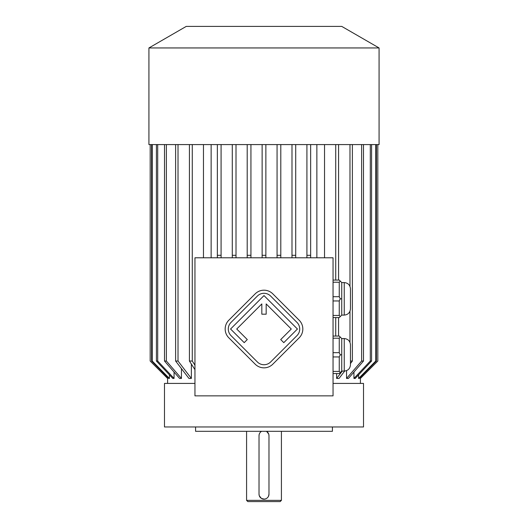 <?xml version="1.0" encoding="UTF-8"?>
<svg xmlns="http://www.w3.org/2000/svg" width="528" height="528" viewBox="0 0 528 528"><rect width="100%" height="100%" fill="white"/><g stroke="black" fill="none" stroke-linecap="round" stroke-linejoin="round"><path stroke-width="0.79" d="M333.043 395.861L333.043 257.783L194.957 257.783L194.957 395.861L333.043 395.861M341.748 315.091L344.236 315.091L344.236 282.572L341.748 282.572L341.748 315.091L339.26 317.579L333.043 317.579M341.748 282.572L339.26 280.084L333.043 280.084M333.043 296.703L339.26 296.703L340.23 298.828L339.26 300.96L339.26 315.447L333.043 315.447M339.26 300.96L333.043 300.96M339.26 315.447L340.23 316.609M340.23 298.828L341.748 298.828M339.26 296.703L339.26 282.216L333.043 282.216M340.23 281.054L339.26 282.216M341.748 371.065L344.236 371.065L344.236 338.554L341.748 338.554L341.748 371.065L339.26 373.553L333.043 373.553M341.748 338.554L339.26 336.065L333.043 336.065M333.043 352.678L339.26 352.678L339.26 338.197L333.043 338.197M340.23 337.036L339.26 338.197M339.26 352.678L340.23 354.809L339.26 356.941L333.043 356.941M341.748 354.809L340.23 354.809M339.26 356.941L339.26 371.422L333.043 371.422M339.26 371.422L340.23 372.583M211.134 257.783L211.134 144.58M316.866 144.58L316.866 257.783M324.529 144.58L324.529 257.783M203.471 144.58L203.471 257.783M191.36 364.056L191.36 378.444L188.965 378.444L175.619 361.033L178.015 361.033L191.36 378.444M181.454 368.65L181.454 378.444L179.593 378.444L164.505 361.033L166.373 361.033L181.454 378.444M174.062 372.062L174.062 378.444L172.781 378.444L156.413 361.033L157.694 361.033L174.062 378.444M169.396 374.84L169.396 378.444L168.749 378.444L151.595 361.033L152.242 361.033L169.396 378.444M167.607 377.289L167.594 383.42M360.393 377.289L360.406 378.444L377.824 361.033L377.81 144.58L377.824 361.033L360.406 378.444L360.406 383.42M358.604 378.444L359.251 378.444L376.405 361.033L375.758 361.033L358.604 378.444L358.604 374.84M353.938 372.062L353.938 378.444L355.219 378.444L371.587 361.033L371.587 144.58M346.546 378.444L348.407 378.444L363.495 361.033L361.627 361.033L346.546 378.444L346.546 370.623M336.64 373.553L336.64 378.444L339.035 378.444L344.705 371.052M194.957 383.42L164.479 383.42L164.479 426.961L363.521 426.961L363.521 383.42L333.043 383.42M192.278 144.58L192.278 361.033L194.957 365.204M189.413 144.58L189.413 361.033L192.278 361.033M194.957 369.653L189.413 361.033M175.619 144.58L175.619 361.033M178.015 144.58L178.015 361.033M166.373 144.58L166.373 361.033M164.505 144.58L164.505 361.033M157.694 144.58L157.694 361.033M156.413 144.58L156.413 361.033M152.242 144.58L152.242 361.033M151.595 144.58L151.595 361.033M150.176 361.033L167.607 378.444L150.176 361.033L150.19 144.58L150.176 361.033M375.758 144.58L375.758 361.033M376.405 144.58L376.405 361.033M370.306 144.58L370.306 361.033L371.587 361.033M353.938 378.444L370.306 361.033M361.627 144.58L361.627 361.033M363.495 144.58L363.495 361.033M352.381 144.58L352.381 361.033L350.453 363.541M349.985 144.58L349.985 286.414M349.985 311.249L349.985 342.395M350.453 361.033L352.381 361.033M336.64 378.444L342.296 371.065M338.587 144.58L338.587 280.084M338.587 317.579L338.587 336.065M335.722 144.58L335.722 280.084M335.722 317.579L335.722 336.065M295.72 144.58L295.72 257.783M291.991 144.58L291.991 257.783M291.991 255.295L295.72 255.295M280.797 144.58L280.797 257.783M277.061 144.58L277.061 257.783M277.061 255.295L280.797 255.295M221.08 144.58L221.08 257.783M217.351 144.58L217.351 257.783M217.351 255.295L221.08 255.295M236.009 144.58L236.009 257.783M232.28 144.58L232.28 257.783M232.28 255.295L236.009 255.295M250.939 144.58L250.939 257.783M247.203 144.58L247.203 257.783M247.203 255.295L250.939 255.295M306.92 144.58L306.92 255.295L310.649 255.295L310.649 144.58M306.92 255.295L306.92 257.783M310.649 257.783L310.649 255.295M265.868 144.58L265.868 257.783M262.132 144.58L262.132 257.783M262.132 255.295L265.868 255.295M148.929 144.58L379.071 144.58L379.071 47.949L148.929 47.949L148.929 144.58M148.929 47.949L186.252 26.4L341.748 26.4L379.071 47.949M344.236 371.065C348.011 370.702 350.09 368.623 350.453 364.848L350.453 344.771C350.09 340.996 348.011 338.923 344.236 338.554M344.236 315.091C348.011 314.721 350.09 312.649 350.453 308.867L350.453 288.796C350.09 285.014 348.011 282.942 344.236 282.572M195.584 426.961L195.584 431.317L332.416 431.317L332.416 426.961M261.591 431.317A4.976 4.976 0 0 0 259.024 435.666L259.024 494.135A4.976 4.976 0 0 0 264 499.112A4.976 4.976 0 0 0 268.976 494.135L268.976 435.666A4.976 4.976 0 0 0 266.409 431.317L266.528 431.383M281.417 500.359L246.583 500.359L247.83 501.6L280.17 501.6L281.417 500.359L281.417 431.317M259.024 494.135L259.255 495.634M259.307 495.785L261.314 498.326M261.472 498.425L264.198 499.105M264.469 499.092L265.419 498.907M265.465 498.887L265.973 498.703M268.514 496.234L268.976 494.135M268.976 435.666L268.745 434.168M268.693 434.016L266.686 431.482M259.486 433.574L259.248 434.181M259.235 434.24L259.024 435.666M299.185 337.808A12.441 12.441 0 0 0 299.185 320.219L272.798 293.832A12.441 12.441 0 0 0 255.202 293.832L228.815 320.219A12.441 12.441 0 0 0 228.815 337.808L255.202 364.201A12.441 12.441 0 0 0 272.798 364.201L299.185 337.808M296.987 335.61A9.332 9.332 0 0 0 296.987 322.417L270.6 296.03A9.332 9.332 0 0 0 257.4 296.03L231.013 322.417A9.332 9.332 0 0 0 231.013 335.61L257.4 362.003A9.332 9.332 0 0 0 270.6 362.003L296.987 335.61M280.711 339.57L283.793 342.646L297.429 329.017L264 295.588L230.571 329.017L244.207 342.646L247.289 339.57L236.729 329.017L261.822 303.923L261.822 314.186L266.178 314.186L266.178 303.923L291.271 329.017L280.711 339.57M246.583 500.359L246.583 431.317"/></g></svg>
